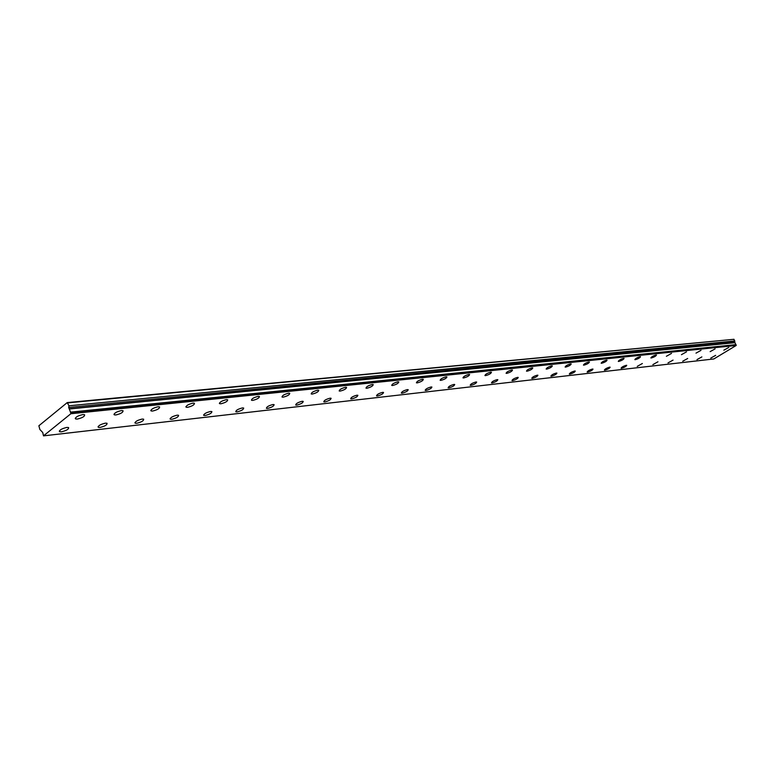 <?xml version="1.0" encoding="UTF-8"?>
<svg xmlns="http://www.w3.org/2000/svg" width="775" height="775" viewBox="0 0 775 775"><rect width="100%" height="100%" fill="white"/><g stroke="black" fill="none" stroke-linecap="round" stroke-linejoin="round"><path stroke-width="1.16" d="M70.554 412.242L70.864 413.734L43.497 435.86L42.741 432.528L39.864 429.476L38.876 425.766L67.231 402.593L68.956 405.79L68.694 407.485L70.554 412.242L735.969 344.633L70.448 412.145M82.877 414.577C77.674 415.787 75.233 417.241 75.533 418.926L77.258 419.072C82.441 417.851 84.882 416.407 84.582 414.722L82.877 414.577M121.433 410.566C116.405 411.757 114.003 413.182 114.225 414.828L115.833 414.964C120.842 413.772 123.235 412.358 123.012 410.711L121.433 410.566M715.654 355.367L710.801 358.069L715.654 355.367M701.879 356.897L696.967 359.629L701.879 356.897M687.687 358.476L682.717 361.247L687.687 358.476M673.049 360.104L668.021 362.913L673.049 360.104M657.946 361.78L652.86 364.628L657.946 361.78M642.368 363.504L637.215 366.401L642.368 363.504M626.287 365.296C623.362 366.158 621.627 367.127 621.066 368.222L621.521 368.27C624.437 367.408 626.171 366.43 626.733 365.335L626.287 365.296M609.663 367.137C606.689 368.009 604.926 369.007 604.384 370.111L604.858 370.159C607.842 369.287 609.596 368.299 610.138 367.185L609.663 367.137M592.497 369.045C589.455 369.927 587.673 370.934 587.15 372.068L587.644 372.116C590.686 371.235 592.468 370.227 592.991 369.094L592.497 369.045M574.73 371.022C571.63 371.913 569.819 372.94 569.315 374.083L569.848 374.131C572.948 373.24 574.75 372.223 575.253 371.07L574.73 371.022M556.353 373.056C553.185 373.967 551.354 375.003 550.87 376.175L551.422 376.224C554.59 375.313 556.421 374.277 556.905 373.114L556.353 373.056M537.327 375.177C534.091 376.098 532.231 377.144 531.776 378.336L532.357 378.384C535.593 377.464 537.443 376.418 537.908 375.226L537.327 375.177M517.623 377.367C514.3 378.297 512.43 379.363 511.984 380.573L512.604 380.632C515.917 379.692 517.787 378.626 518.233 377.425L517.623 377.367M497.182 379.634C493.791 380.573 491.892 381.668 491.476 382.889L492.135 382.947C495.516 382.007 497.414 380.922 497.831 379.692L497.182 379.634M475.995 381.988C472.517 382.947 470.59 384.051 470.202 385.301L470.89 385.359C474.358 384.4 476.286 383.296 476.673 382.046L475.995 381.988M453.985 384.429C450.43 385.407 448.473 386.522 448.115 387.8L448.851 387.858C452.406 386.89 454.353 385.766 454.712 384.497L453.985 384.429M431.132 386.967C427.49 387.955 425.504 389.098 425.175 390.387L425.959 390.464C429.592 389.467 431.578 388.333 431.907 387.035L431.132 386.967M407.379 389.602C403.639 390.61 401.624 391.772 401.334 393.09L402.167 393.157C405.887 392.16 407.902 390.997 408.192 389.68L407.379 389.602M382.666 392.353C378.83 393.371 376.786 394.552 376.524 395.889L377.406 395.967C381.232 394.95 383.276 393.768 383.538 392.431L382.666 392.353M356.926 395.211C352.993 396.248 350.92 397.449 350.697 398.815L351.637 398.892C355.57 397.856 357.633 396.655 357.856 395.289L356.926 395.211M330.111 398.185C326.072 399.241 323.969 400.462 323.795 401.857L324.793 401.944C328.823 400.888 330.925 399.668 331.109 398.272L330.111 398.185M302.153 401.295C297.997 402.361 295.856 403.61 295.721 405.025L296.796 405.112C300.933 404.046 303.073 402.797 303.209 401.382L302.153 401.295M272.955 404.531C268.683 405.625 266.513 406.894 266.426 408.338L267.569 408.435C271.831 407.34 274.001 406.071 274.088 404.627L272.955 404.531M242.459 407.921C238.061 409.026 235.852 410.324 235.813 411.796L237.043 411.893C241.422 410.789 243.641 409.5 243.67 408.028L242.459 407.921M158.119 406.749C153.256 407.921 150.892 409.316 151.047 410.934L152.53 411.06C157.383 409.888 159.727 408.502 159.582 406.885L158.119 406.749M193.062 403.126C188.354 404.269 186.039 405.635 186.116 407.214L187.502 407.34C192.2 406.187 194.506 404.821 194.428 403.252L193.062 403.126M226.397 399.658C221.824 400.791 219.548 402.128 219.567 403.668L220.856 403.785C225.409 402.661 227.676 401.324 227.666 399.774L226.397 399.658M258.211 396.354C253.783 397.459 251.546 398.776 251.507 400.287L252.698 400.394C257.126 399.29 259.354 397.982 259.402 396.461L258.211 396.354M288.629 393.196C284.318 394.281 282.119 395.57 282.032 397.052L283.146 397.158C287.448 396.073 289.637 394.785 289.734 393.293L288.629 393.196M317.731 390.164C313.546 391.239 311.376 392.499 311.23 393.962L312.277 394.058C316.452 392.983 318.612 391.724 318.757 390.271L317.731 390.164M345.592 387.277C341.523 388.323 339.392 389.563 339.198 390.997L340.177 391.084C344.245 390.038 346.367 388.798 346.561 387.364L345.592 387.277M372.3 384.497C368.338 385.533 366.236 386.754 366.003 388.159L366.924 388.246C370.876 387.209 372.978 385.989 373.211 384.584L372.3 384.497M397.924 381.833C394.068 382.86 391.995 384.051 391.724 385.427L392.586 385.514C396.442 384.487 398.505 383.296 398.776 381.92L397.924 381.833M422.53 379.275C418.762 380.283 416.727 381.455 416.417 382.811L417.231 382.889C420.99 381.881 423.014 380.709 423.324 379.363L422.53 379.275M446.168 376.824C442.496 377.812 440.491 378.965 440.152 380.293L440.917 380.37C444.579 379.382 446.574 378.219 446.923 376.902L446.168 376.824M468.904 374.461C465.329 375.429 463.343 376.573 462.975 377.871L463.692 377.948C467.267 376.97 469.243 375.836 469.611 374.528L468.904 374.461M490.788 372.184C487.291 373.143 485.344 374.267 484.937 375.546L485.615 375.613C489.103 374.654 491.05 373.531 491.457 372.252L490.788 372.184M511.858 369.995C508.448 370.944 506.521 372.039 506.094 373.298L506.734 373.366C510.144 372.417 512.062 371.312 512.488 370.062L511.858 369.995M532.173 367.883C528.831 368.823 526.942 369.898 526.487 371.138L527.087 371.196C530.42 370.266 532.309 369.181 532.764 367.951L532.173 367.883M551.761 365.848C548.497 366.769 546.627 367.834 546.152 369.045L546.714 369.103C549.979 368.183 551.848 367.118 552.323 365.907L551.761 365.848M66.844 427.422C61.7 428.643 59.278 430.067 59.578 431.704L61.341 431.83C66.476 430.619 68.888 429.195 68.587 427.558L66.844 427.422M728.762 347.462L723.86 350.184L728.762 347.462M715.092 348.876L710.142 351.637L715.092 348.876M701.017 350.339L695.998 353.138L701.017 350.339M105.429 423.14C100.45 424.332 98.076 425.727 98.299 427.325L99.936 427.451C104.896 426.26 107.27 424.865 107.047 423.266L105.429 423.14M142.154 419.062C137.34 420.234 135.005 421.6 135.16 423.169L136.671 423.286C141.476 422.113 143.811 420.748 143.656 419.178L142.154 419.062M177.155 415.168C172.486 416.32 170.2 417.667 170.287 419.198L171.692 419.314C176.351 418.161 178.638 416.824 178.55 415.284L177.155 415.168M210.558 411.467C206.024 412.591 203.777 413.908 203.806 415.41L205.113 415.516C209.638 414.392 211.875 413.075 211.856 411.573L210.558 411.467M686.495 351.85L681.428 354.688L686.495 351.85M671.518 353.4L666.384 356.287L671.518 353.4M656.067 355.008C653.189 355.861 651.455 356.829 650.864 357.934L651.281 357.982C654.158 357.13 655.882 356.151 656.473 355.057L656.067 355.008M640.102 356.665C637.166 357.527 635.413 358.515 634.841 359.639L635.277 359.677C638.203 358.825 639.956 357.837 640.528 356.713L640.102 356.665M623.604 358.379C620.61 359.251 618.837 360.259 618.276 361.392L618.741 361.441C621.724 360.569 623.507 359.571 624.059 358.438L623.604 358.379M606.554 360.152C603.493 361.034 601.7 362.061 601.158 363.213L601.642 363.262C604.694 362.38 606.496 361.363 607.038 360.21L606.554 360.152M588.913 361.993C585.793 362.884 583.972 363.921 583.449 365.093L583.962 365.141C587.082 364.25 588.903 363.213 589.426 362.041L588.913 361.993M570.662 363.882C567.474 364.793 565.624 365.839 565.12 367.03L565.663 367.088C568.85 366.188 570.7 365.132 571.194 363.94L570.662 363.882M67.812 402.874L734.002 339.295L67.231 402.593M734.002 339.295L734.981 342.686L69.207 408.803M69.207 408.997L734.981 342.686M734.971 342.792L735.882 344.575M735.969 344.633L736.173 345.485L713.852 358.951L43.497 435.86M70.864 413.734L736.173 345.485M734.845 340.952L68.956 405.79M70.942 413.22L736.25 345.195M734.603 341.93L68.694 407.485M75.253 418.229L75.533 418.926M113.973 414.189L114.225 414.828M150.805 410.343L151.047 410.934M185.893 406.681L186.116 407.214M219.364 403.184L219.567 403.668M59.317 431.016L59.578 431.704M98.057 426.696L98.299 427.325M134.928 422.588L135.16 423.169M170.074 418.665L170.287 419.198M203.602 414.925L203.806 415.41"/></g></svg>
